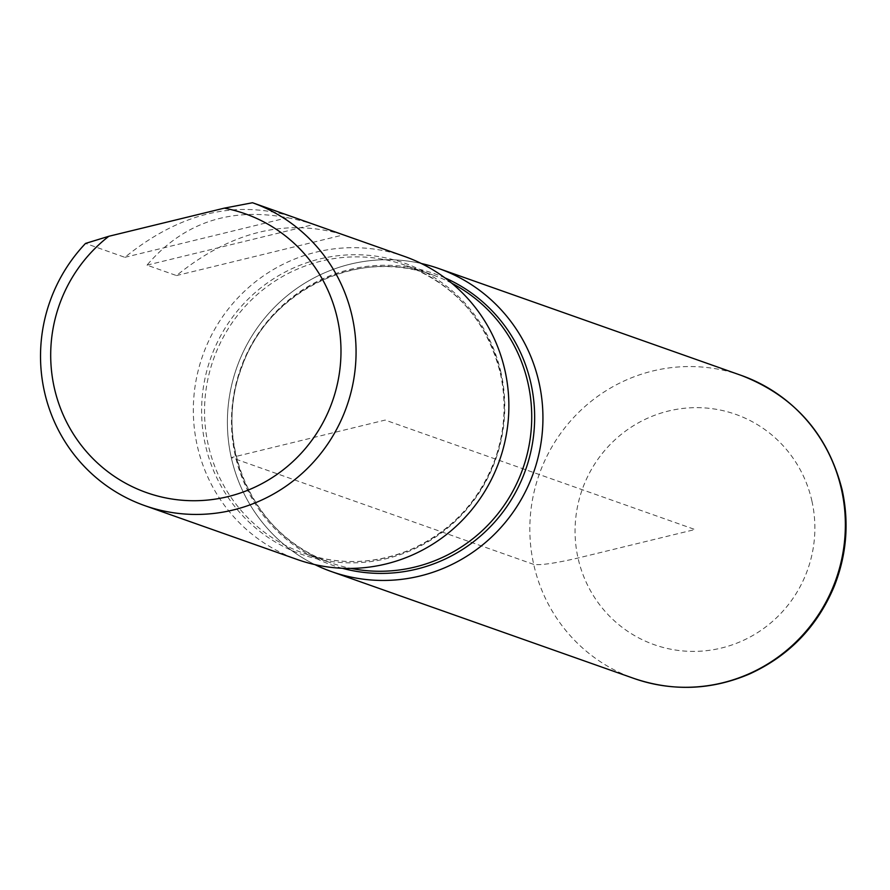 <?xml version="1.0" encoding="UTF-8"?>
<svg xmlns="http://www.w3.org/2000/svg" width="890" height="890" viewBox="0 0 890 890"><rect width="100%" height="100%" fill="white"/><g stroke="black" fill="none" stroke-linecap="round" stroke-linejoin="round"><path stroke-width="0.67" stroke-dasharray="4.45 3.34" d="M404.65 256.487A160.745 157.397 -70.5 0 0 202.686 355.622A160.745 157.397 -70.5 0 0 297.56 559.61M290.652 216.214C234.393 199.738 179.124 213.433 124.867 257.321L85.529 243.426M342.294 234.459C286.024 217.972 230.766 231.678 176.498 275.566L146.995 265.142C188.569 216.493 243.982 202.842 313.236 224.191M231.289 457.571A160.745 157.397 109.5 0 1 421.326 263.507A160.745 157.397 -70.5 0 0 236.751 367.648A160.745 157.397 -70.5 0 0 314.949 564.627A160.745 157.397 109.5 0 1 231.289 457.571M124.867 257.321L291.853 216.637M146.995 265.142L313.981 224.458M176.498 275.566L343.484 234.882M533.722 564.405L231.289 457.571L385.159 420.08L694.968 529.528L578.022 558.019C555.282 563.27 540.519 565.406 533.722 564.405M501.026 372.765A154.426 151.222 -70.5 0 0 250.279 297.06A154.426 151.222 -70.5 0 0 308.274 556.528A154.426 151.222 -70.5 0 0 501.026 372.765M342.327 568.276A154.426 151.222 109.5 0 1 235.238 455.357A154.426 151.222 109.5 0 1 286.981 301.488A154.426 151.222 109.5 0 1 444.922 277.858M451.775 283.231A152.702 149.531 -70.5 0 0 432.707 274.921A152.702 149.531 -70.5 0 0 240.856 369.105A152.702 149.531 -70.5 0 0 330.98 562.892A152.702 149.531 -70.5 0 0 351.027 568.41M500.603 373.611A152.702 149.531 109.5 0 1 453.666 522.052A152.702 149.531 109.5 0 1 303.557 553.202A152.702 149.531 109.5 0 1 213.433 359.415A152.702 149.531 109.5 0 1 405.284 265.242A152.702 149.531 109.5 0 1 500.603 373.611M811.914 501.037A122.164 119.627 109.5 0 1 659.434 646.396A122.164 119.627 109.5 0 1 613.555 441.14A122.164 119.627 109.5 0 1 811.914 501.037M741.136 375.358A160.745 157.397 -70.5 0 0 539.184 474.492A160.745 157.397 -70.5 0 0 634.058 678.48M432.707 274.921L405.284 265.242C455.246 284.555 486.941 320.611 500.369 373.411C506.722 402.647 504.875 431.461 494.84 459.852C479.076 501.382 451.219 531.197 411.28 549.286C375.636 564.171 339.735 565.484 303.557 553.202L330.98 562.892C254.852 538.283 211.664 444.789 241.435 368.271C267.122 291.019 358.67 246.541 432.707 274.921"/><path stroke-width="1.33" d="M108.825 236.284L224.302 208.149A147.885 144.814 -70.5 0 1 327.108 414.395A147.885 144.814 -70.5 0 1 104.074 468.73A147.885 144.814 -70.5 0 1 108.825 236.284L85.529 243.426A160.745 157.397 109.5 0 0 144.758 505.631A160.745 157.397 109.5 0 0 302.767 472.835A160.745 157.397 109.5 0 0 352.173 316.573A160.745 157.397 109.5 0 0 252.515 202.742L290.652 216.214M144.758 505.631L297.56 559.61A160.745 157.397 -70.5 0 0 455.569 526.813A160.745 157.397 -70.5 0 0 504.975 370.563A160.745 157.397 -70.5 0 0 404.65 256.487L342.294 234.459M291.252 216.426L342.884 234.671M252.515 202.742L224.302 208.149M421.326 263.507A160.745 157.397 109.5 0 1 533.577 472.512A160.745 157.397 109.5 0 1 314.949 564.627A160.745 157.397 -70.5 0 0 331.625 571.636A160.745 157.397 -70.5 0 0 489.634 538.851A160.745 157.397 -70.5 0 0 539.04 382.589A160.745 157.397 -70.5 0 0 438.703 268.513A160.745 157.397 -70.5 0 0 421.326 263.507M444.922 277.858A154.426 151.222 109.5 0 1 530.907 383.323A154.426 151.222 109.5 0 1 342.327 568.276M351.027 568.41A152.702 149.531 -70.5 0 0 528.026 383.29A152.702 149.531 -70.5 0 0 451.775 283.231M741.136 375.358C794.347 395.994 828.034 434.22 842.185 490.012C849.327 523.075 846.59 555.371 833.997 586.888C817.042 626.905 788.941 655.908 749.692 673.908C711.611 690.151 673.062 691.675 634.058 678.48A160.745 157.397 -70.5 0 0 792.067 645.684A160.745 157.397 -70.5 0 0 841.473 489.433A160.745 157.397 -70.5 0 0 741.136 375.358L438.703 268.513M634.058 678.48L331.625 571.636"/></g></svg>
